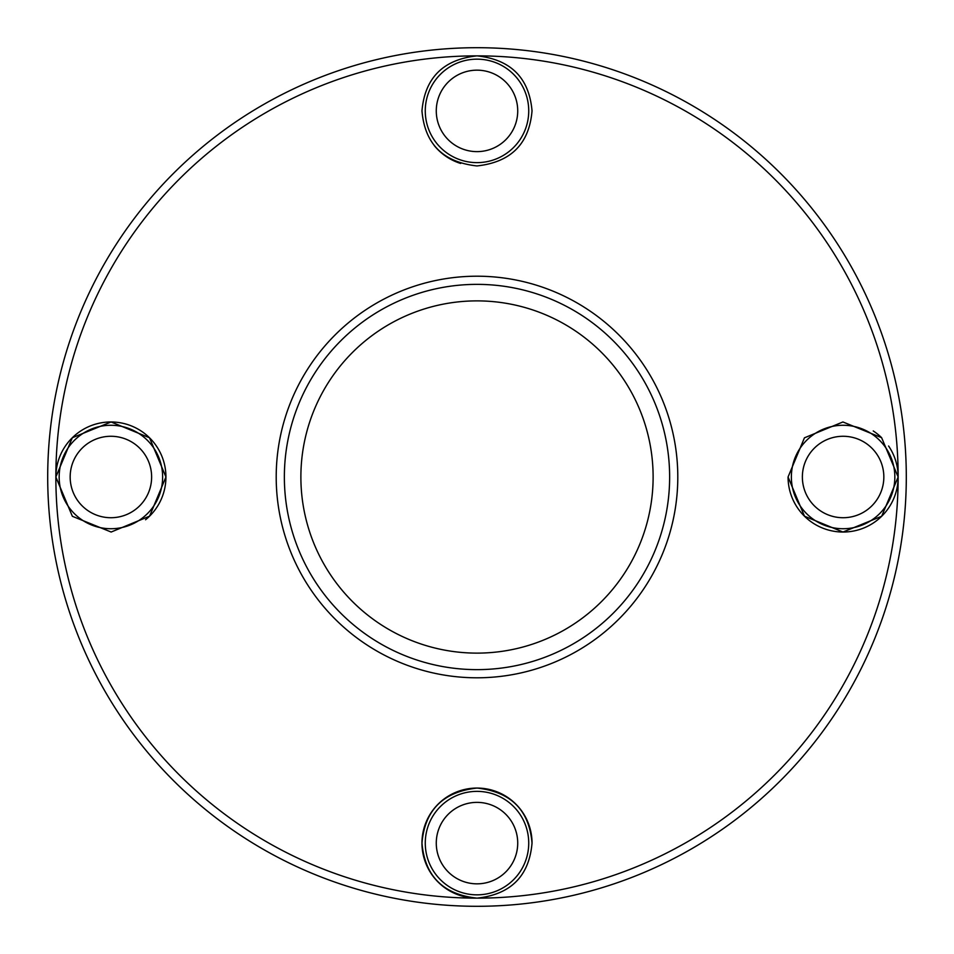<?xml version="1.0" encoding="UTF-8"?>
<svg xmlns="http://www.w3.org/2000/svg" width="954" height="954" viewBox="0 0 954 954"><rect width="100%" height="100%" fill="white"/><g stroke="black" fill="none" stroke-linecap="round" stroke-linejoin="round"><path stroke-width="1.43" d="M894.84 477A51.731 51.731 0 0 1 843.097 528.731A51.731 51.731 0 0 1 791.367 477A51.731 51.731 0 0 1 843.097 425.269A51.731 51.731 0 0 1 894.84 477A51.731 51.731 0 0 0 843.097 425.269A51.731 51.731 0 0 0 791.367 477M528.731 843.097A51.731 51.731 0 0 1 477 894.84A51.731 51.731 0 0 1 425.269 843.097A51.731 51.731 0 0 1 477 791.367A51.731 51.731 0 0 1 528.731 843.097A51.731 51.731 0 0 0 477 791.367A51.731 51.731 0 0 0 425.269 843.097M162.633 477A51.731 51.731 0 0 1 110.902 528.731A51.731 51.731 0 0 1 59.16 477A51.731 51.731 0 0 1 110.902 425.269A51.731 51.731 0 0 1 162.633 477A51.731 51.731 0 0 0 110.902 425.269A51.731 51.731 0 0 0 59.16 477M145.568 519.751A55.034 55.034 0 0 0 165.936 477L149.516 437.779L111.081 421.966L72.337 437.731L55.857 477L72.373 516.305L111.141 532.034L149.563 516.174L165.936 477A55.034 55.034 0 0 0 110.902 421.966A55.034 55.034 0 0 0 55.857 477A421.143 421.143 0 0 0 477 898.143L477 898.143C510.831 894.47 529.172 876.13 532.034 843.097C529.22 810.125 510.903 791.784 477.072 788.064C443.157 791.725 424.792 810.077 421.966 843.097C424.828 876.13 443.181 894.47 477 898.143A55.034 55.034 0 0 0 477.012 898.143L477 898.143A421.143 421.143 0 0 0 898.143 477L881.615 437.683L842.919 421.966L804.437 437.826L788.064 477L804.484 516.209L842.978 532.034L881.651 516.281L898.143 477A55.034 55.034 0 0 0 888.603 446.031M532.034 843.097A55.034 55.034 0 0 0 477 788.064A55.034 55.034 0 0 0 421.966 843.097A55.034 55.034 0 0 0 477 898.143M881.615 437.683A55.034 55.034 0 0 0 873.244 430.946M528.731 110.902A51.731 51.731 0 0 1 477 162.633A51.731 51.731 0 0 1 425.269 110.902A51.731 51.731 0 0 1 477 59.16A51.731 51.731 0 0 1 528.731 110.902A51.731 51.731 0 0 0 477 59.16A51.731 51.731 0 0 0 425.269 110.902M788.064 477A55.034 55.034 0 0 0 843.097 532.034A55.034 55.034 0 0 0 898.143 477A421.143 421.143 0 0 0 477 55.857C443.193 59.518 424.84 77.87 421.966 110.902C424.78 143.875 443.109 162.216 476.928 165.936C510.855 162.263 529.22 143.923 532.034 110.902C529.172 77.87 510.831 59.53 477 55.857A55.034 55.034 0 0 0 476.988 55.857A421.143 421.143 0 0 0 55.857 477M653.12 477A176.12 176.12 0 0 0 477 300.88A176.12 176.12 0 0 0 300.88 477A176.12 176.12 0 0 0 477 653.12A176.12 176.12 0 0 0 653.12 477M284.364 477A192.636 192.636 0 0 0 477 669.636A192.636 192.636 0 0 0 669.636 477A192.636 192.636 0 0 0 477 284.364A192.636 192.636 0 0 0 284.364 477M47.7 477A429.3 429.3 0 0 0 477 906.3A429.3 429.3 0 0 0 906.3 477A429.3 429.3 0 0 0 477 47.7A429.3 429.3 0 0 0 47.7 477A429.3 429.3 0 0 1 477 47.7A429.3 429.3 0 0 1 906.3 477M434.153 145.437A55.034 55.034 0 0 0 460.675 163.456M802.374 477A40.724 40.724 0 0 0 843.097 517.724A40.724 40.724 0 0 0 883.833 477A40.724 40.724 0 0 0 843.097 436.276A40.724 40.724 0 0 0 802.374 477M436.276 843.097A40.724 40.724 0 0 0 477 883.833A40.724 40.724 0 0 0 517.724 843.097A40.724 40.724 0 0 0 477 802.374A40.724 40.724 0 0 0 436.276 843.097M70.167 477A40.724 40.724 0 0 0 110.902 517.724A40.724 40.724 0 0 0 151.626 477A40.724 40.724 0 0 0 110.902 436.276A40.724 40.724 0 0 0 70.167 477M436.276 110.902A40.724 40.724 0 0 0 477 151.626A40.724 40.724 0 0 0 517.724 110.902A40.724 40.724 0 0 0 477 70.167A40.724 40.724 0 0 0 436.276 110.902M677.793 477A200.793 200.793 0 0 0 477 276.207A200.793 200.793 0 0 0 276.207 477A200.793 200.793 0 0 0 477 677.793A200.793 200.793 0 0 0 677.793 477"/></g></svg>
